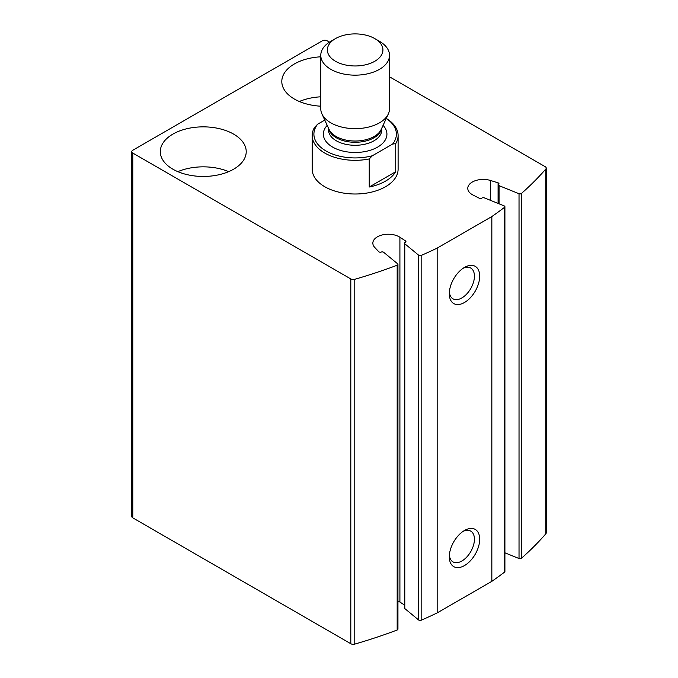 <?xml version="1.0" encoding="UTF-8"?>
<svg xmlns="http://www.w3.org/2000/svg" width="678" height="678" viewBox="0 0 678 678"><rect width="100%" height="100%" fill="white"/><g stroke="black" fill="none" stroke-linecap="round" stroke-linejoin="round"><path stroke-width="1.02" d="M490.643 200.425L490.643 180.509L498.076 182.848A1.72 0.992 0 0 1 498.974 183.721A1.72 0.992 0 0 1 498.661 184.289A1.72 0.992 0 0 0 498.347 184.857A1.72 0.992 0 0 0 499.084 185.67L519.026 193.73A1.72 0.992 0 0 0 521.45 193.459A429.598 248.021 0 0 0 545.858 168.983A3.441 1.983 0 0 0 546.222 168.093A3.441 1.983 0 0 0 545.214 166.695L389.511 76.792M504.907 552.816L519.026 558.528A1.72 0.992 0 0 0 521.45 558.257A429.598 248.021 0 0 0 545.858 533.781A3.441 1.983 0 0 0 546.222 532.891L546.222 168.093M329.466 42.129L327.194 40.816A3.441 1.983 0 0 0 322.338 40.816L132.786 150.253A3.441 1.983 0 0 0 131.778 151.66A3.441 1.983 0 0 0 132.786 153.059L350.806 278.938A3.441 1.983 0 0 0 354.78 279.302A429.598 248.021 0 0 0 397.172 265.217A1.72 0.992 0 0 0 397.944 264.386A1.72 0.992 0 0 0 397.639 263.81L383.672 252.301A1.72 0.992 0 0 0 381.282 252.055A1.72 0.992 0 0 1 378.782 251.716L374.739 247.428A15.467 8.933 0 0 1 372.849 243.156A15.467 8.933 0 0 1 382.85 234.8A15.467 8.933 0 0 1 399.91 237.249L405.512 240.91A1.72 0.992 0 0 1 405.944 241.571A1.72 0.992 0 0 1 405.207 242.385A1.72 0.992 0 0 0 404.478 243.199A1.72 0.992 0 0 0 404.783 243.766L418.707 255.242A1.72 0.992 0 0 0 421.148 255.462A429.598 248.021 0 0 0 437.157 248.114L491.838 216.553A429.598 248.021 0 0 0 504.559 207.307A1.72 0.992 0 0 0 504.907 206.705A1.72 0.992 0 0 0 504.178 205.892L484.295 197.857A1.72 0.992 0 0 0 481.905 198.103A1.72 0.992 0 0 1 479.363 198.273L473.015 195.044A15.467 8.933 0 0 1 467.778 188.348A15.467 8.933 0 0 1 490.643 180.509M131.778 151.66L131.778 516.458A3.441 1.983 0 0 0 132.786 517.856L350.806 643.727A3.441 1.983 0 0 0 354.78 644.1A429.598 248.021 0 0 0 397.172 630.006A1.72 0.992 0 0 0 397.944 629.176L397.944 264.386M404.478 605.03L399.91 602.047A15.467 8.933 0 0 0 397.944 600.962M404.478 243.199L404.478 607.988A1.72 0.992 0 0 0 404.783 608.556L418.707 620.039A1.72 0.992 0 0 0 421.148 620.26A429.598 248.021 0 0 0 437.157 612.912L437.157 248.114M464.498 530.484L464.498 530.484A21.476 12.399 120 0 0 449.311 556.791A21.476 12.399 120 0 0 464.498 565.562A21.476 12.399 120 0 0 479.685 539.256A21.476 12.399 120 0 0 464.498 530.484L464.498 530.484M464.498 267.412L464.498 267.412A21.476 12.399 120 0 0 449.311 293.718A21.476 12.399 120 0 0 464.498 302.49A21.476 12.399 120 0 0 479.685 276.183A21.476 12.399 120 0 0 464.498 267.412L464.498 267.412M437.157 612.912L491.838 581.343L491.838 216.553M491.838 581.343A429.598 248.021 0 0 0 504.559 572.105A1.72 0.992 0 0 0 504.907 571.503L504.907 206.705M386.274 118.43A42.96 24.806 180 0 1 398.105 135.524L398.105 169.195A42.96 24.806 180 0 1 355.145 194.001A42.96 24.806 180 0 1 312.185 169.195L312.185 135.524A42.96 24.806 180 0 1 314.567 127.388L317.66 124.193L324.779 120.082M233.639 134.125A42.96 24.806 180 0 1 246.216 151.66A42.96 24.806 180 0 1 203.256 176.458A42.96 24.806 180 0 1 160.296 151.66A42.96 24.806 180 0 1 186.814 128.744A42.96 24.806 180 0 1 233.639 134.125M320.779 106.2A42.96 24.806 180 0 1 281.802 81.504A42.96 24.806 180 0 1 320.779 56.808M299.345 101.505A42.96 24.806 180 0 1 320.779 96.801M177.839 171.653A42.96 24.806 180 0 1 228.681 171.653M449.37 292.091A17.764 10.255 120 0 0 452.989 298.812A17.764 10.255 120 0 0 470.752 288.557A17.764 10.255 120 0 0 470.752 268.047A17.764 10.255 120 0 0 463.125 268.276M449.37 555.163A17.764 10.255 120 0 0 452.989 561.884A17.764 10.255 120 0 0 470.752 551.629A17.764 10.255 120 0 0 470.752 531.12A17.764 10.255 120 0 0 463.125 531.349M317.66 124.193A41.239 23.806 180 0 0 325.982 150.957A41.239 23.806 180 0 0 372.332 155.762L392.63 144.05A41.239 23.806 180 0 0 386.248 118.489M398.105 135.524A42.96 24.806 180 0 1 395.723 143.66L392.63 144.05M372.332 155.762L369.239 158.949A42.96 24.806 180 0 1 312.185 135.524M395.723 143.66L395.723 171.72A42.96 24.806 0 0 1 369.239 187.018L395.723 171.72M369.239 158.949L369.239 187.018M374.781 61.274A27.781 16.035 180 0 1 335.5 61.274A27.781 16.035 180 0 1 335.5 38.595A27.781 16.035 180 0 1 374.781 38.595A27.781 16.035 180 0 1 374.781 61.274M374.781 38.595L379.443 41.29A34.366 19.84 180 0 1 389.511 55.316A34.366 19.84 180 0 1 379.443 69.351A34.366 19.84 180 0 1 341.992 73.648A34.366 19.84 180 0 1 320.779 55.316A34.366 19.84 180 0 1 330.839 41.29L335.5 38.595M389.511 55.316L389.511 108.811A34.366 19.84 180 0 1 388.35 113.921A34.366 19.84 180 0 1 379.443 122.845A34.366 19.84 180 0 1 346.221 127.973A34.366 19.84 180 0 1 321.931 113.921A34.366 19.84 180 0 1 320.779 108.811L320.779 55.316M545.858 533.781L545.858 168.983M132.786 517.856L132.786 153.059M350.806 643.727L350.806 278.938M354.78 644.1L354.78 279.302M397.172 630.006L397.172 265.217M399.91 602.047L399.91 237.249M405.512 242.224L405.512 240.91M404.783 608.556L404.783 243.766M418.707 620.039L418.707 255.242M421.148 620.26L421.148 255.462M504.559 572.105L504.559 207.307M498.076 203.425L498.076 182.848M499.084 203.832L499.084 185.67M519.026 558.528L519.026 193.73M521.45 558.257L521.45 193.459M383.078 125.362A31.79 18.357 180 0 1 377.621 147.101A31.79 18.357 180 0 1 336.119 148.829A31.79 18.357 180 0 1 327.211 125.362M388.35 113.921L381.18 129.464A26.942 15.56 180 0 1 374.197 136.464A26.942 15.56 180 0 1 348.153 140.49A26.942 15.56 180 0 1 329.101 129.464L321.931 113.921M381.638 128.481A26.637 15.374 180 0 1 373.976 137.778A26.637 15.374 180 0 1 346.221 141.397A26.637 15.374 180 0 1 328.652 128.481M381.782 128.176L381.782 129.913A26.637 15.374 180 0 1 373.976 140.787A26.637 15.374 180 0 1 344.949 144.117A26.637 15.374 180 0 1 328.508 129.913L328.508 128.176M498.347 203.536L498.347 184.857"/></g></svg>
